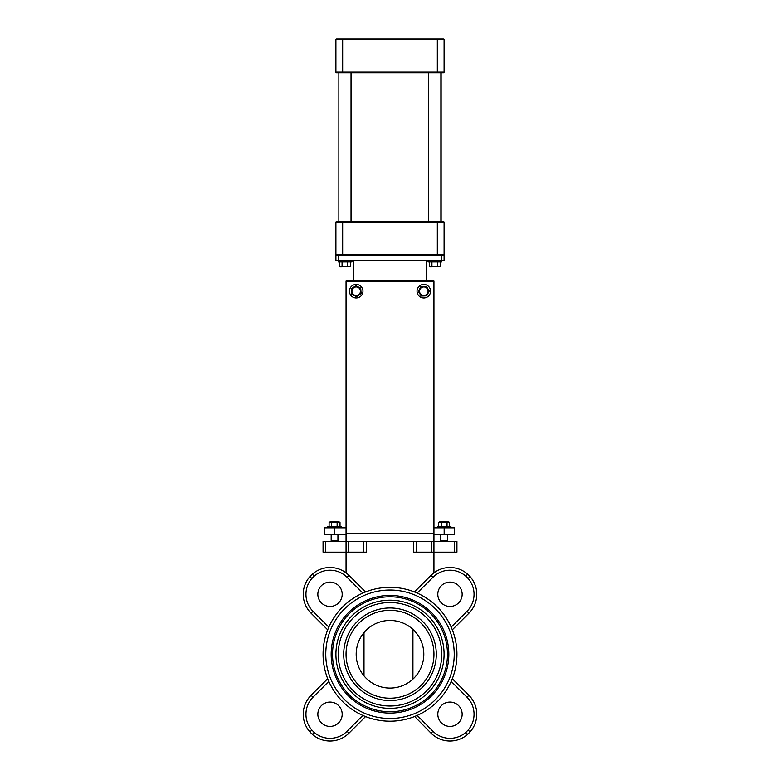 <?xml version="1.0" encoding="UTF-8"?>
<svg xmlns="http://www.w3.org/2000/svg" width="780" height="780" viewBox="0 0 780 780"><rect width="100%" height="100%" fill="white"/><g stroke="black" fill="none" stroke-linecap="round" stroke-linejoin="round"><path stroke-width="1.17" d="M327.688 678.697L311.084 695.302L327.688 678.697L328.819 681.398A66.934 66.934 0 0 0 362.856 715.445L365.557 716.567L362.856 715.445A66.934 66.934 0 0 0 417.144 715.445L414.443 716.567L417.144 715.445A66.934 66.934 0 0 0 417.144 593.073L414.443 591.942L417.144 593.073A66.934 66.934 0 0 0 362.856 593.073L365.557 591.942L362.856 593.073A66.934 66.934 0 0 0 328.819 627.12L327.688 629.811L311.084 613.216L327.688 629.811M467.005 697.213A24.073 24.073 0 0 1 468.117 730.06L470.116 731.893A26.773 26.773 0 0 0 468.916 695.302L467.005 697.213L451.181 681.398L452.312 678.697L468.916 695.302L452.312 678.697M468.117 730.06A108.849 108.849 0 0 1 465.806 732.381L467.639 734.37A111.559 111.559 0 0 0 470.116 731.893M414.648 716.489L431.048 733.171A26.773 26.773 0 0 0 467.639 734.37M449.982 702.068A12.168 12.168 0 0 0 439.442 720.32A12.168 12.168 0 0 0 460.522 720.32A12.168 12.168 0 0 0 449.982 702.068M416.364 552.162L416.364 541.349L413.663 541.349L413.663 552.162L433.943 552.162L433.943 572.832A26.773 26.773 0 0 0 431.048 575.347L414.443 591.942A66.934 66.934 0 0 1 417.144 593.073L432.959 577.258L431.048 575.347A26.773 26.773 0 0 1 467.639 574.148L465.806 576.137A108.849 108.849 0 0 1 468.117 578.458L470.116 576.625A111.559 111.559 0 0 0 467.639 574.148M451.63 628.154L452.312 629.811L468.916 613.216A26.773 26.773 0 0 0 470.116 576.625M449.982 582.104A12.168 12.168 0 0 0 439.442 600.366A12.168 12.168 0 0 0 460.522 600.366A12.168 12.168 0 0 0 449.982 582.104M348.952 733.171L365.557 716.567A66.934 66.934 0 0 1 362.856 715.445L347.041 731.26L348.952 733.171A26.773 26.773 0 0 1 312.361 734.37L314.194 732.381A108.849 108.849 0 0 1 311.883 730.06L309.884 731.893A111.559 111.559 0 0 0 312.361 734.37M311.883 730.06A24.073 24.073 0 0 1 312.994 697.213L311.084 695.302A26.773 26.773 0 0 0 309.884 731.893M309.884 576.625A26.773 26.773 0 0 0 311.084 613.216L312.994 611.296A24.073 24.073 0 0 1 311.883 578.458L309.884 576.625A111.559 111.559 0 0 1 312.361 574.148L314.194 576.137A24.073 24.073 0 0 1 347.041 577.258L348.952 575.347A26.773 26.773 0 0 0 312.361 574.148M347.041 577.258L362.856 593.073A66.934 66.934 0 0 1 365.557 591.942L348.952 575.347A26.773 26.773 0 0 0 346.057 572.832L346.057 552.162L366.337 552.162L366.337 541.349L363.636 541.349L363.636 552.162M312.994 611.296L328.819 627.12A66.934 66.934 0 0 0 328.819 681.398L312.994 697.213M390 595.433A58.822 58.822 0 0 0 339.056 683.67A58.822 58.822 0 0 0 440.944 683.67A58.822 58.822 0 0 0 390 595.433M330.018 702.068A12.168 12.168 0 0 0 319.478 720.32A12.168 12.168 0 0 0 340.558 720.32A12.168 12.168 0 0 0 330.018 702.068M330.018 582.104A12.168 12.168 0 0 0 319.478 600.366A12.168 12.168 0 0 0 340.558 600.366A12.168 12.168 0 0 0 330.018 582.104M416.364 541.349L431.243 541.349L431.243 552.162M348.757 552.162L348.757 541.349L363.636 541.349M348.757 541.349L346.057 541.349L346.057 552.162L325.767 552.162L325.767 541.349L323.066 541.349L323.066 552.162L325.767 552.162M323.066 552.162L323.066 541.349M325.767 541.349L346.057 541.349L346.057 533.237L433.943 533.237L433.943 552.162L433.943 541.349L431.243 541.349M456.934 541.349L456.934 552.162L456.934 541.349L454.233 541.349L454.233 552.162L456.934 552.162M433.943 552.162L454.233 552.162M433.943 534.583L454.301 534.583L454.301 527.826L433.943 527.826M334.561 534.583L334.561 527.826L324.421 527.826L324.421 534.583L346.057 534.583M334.561 527.826L346.057 527.826M366.337 552.162L366.337 541.349L413.663 541.349M433.943 541.349L454.233 541.349M452.312 629.811L468.916 613.216L467.005 611.296L451.181 627.12M364.006 632.648L364.006 675.87M412.932 629.421L412.932 679.087M390 620.451A33.803 33.803 0 0 0 360.721 671.161A33.803 33.803 0 0 0 419.279 671.161A33.803 33.803 0 0 0 390 620.451M390 596.788A57.466 57.466 0 0 1 439.774 682.987A57.466 57.466 0 0 1 340.226 682.987A57.466 57.466 0 0 1 390 596.788M390 698.207A43.943 43.943 0 0 1 351.936 632.288A43.943 43.943 0 0 1 428.064 632.288A43.943 43.943 0 0 1 390 698.207M390 708.347A54.093 54.093 0 0 0 436.839 627.217A54.093 54.093 0 0 0 343.161 627.217A54.093 54.093 0 0 0 390 708.347M433.943 281.044L433.943 281.551L433.943 281.044L346.057 281.044L346.057 533.237M346.057 281.044L346.057 281.551L433.943 281.551L433.943 533.237M444.093 260.764L444.093 255.352L444.093 260.764L441.382 260.764L441.382 255.352L444.093 255.352M335.907 260.764L335.907 255.352L335.907 260.764L441.382 260.764M335.907 255.352L441.382 255.352M446.881 541.349L447.544 540.686L440.788 540.686L441.451 541.349M441.568 522.425L438.701 522.425L439.901 521.722L448.422 521.722L449.631 522.425L441.568 522.425L441.568 526.666M449.631 526.666L449.631 522.425M447.037 526.666L447.037 522.425M438.701 526.666L438.701 522.425M450.928 527.826L450.928 526.666L437.404 526.666L437.404 527.826M337.272 541.349L337.935 540.686L331.178 540.686L331.841 541.349M331.666 522.425L329.101 522.425L330.301 521.722L338.822 521.722L340.022 522.425L331.666 522.425L331.666 526.666M340.022 526.666L340.022 522.425M337.126 526.666L337.126 522.425M329.101 526.666L329.101 522.425M341.318 527.826L341.318 526.666L327.795 526.666L327.795 527.826M421.219 296L418.343 291.359L420.927 286.543L426.387 286.367L429.263 291.018L426.689 295.834L421.219 296L418.343 291.359L420.927 286.543L426.387 286.367L429.263 291.018L426.689 295.834L421.219 296M419.552 291.32A4.261 4.261 0 0 0 426.055 294.811A4.261 4.261 0 0 0 425.822 287.43A4.261 4.261 0 0 0 419.552 291.32M417.046 291.398A6.757 6.757 0 0 1 427.001 285.226A6.757 6.757 0 0 1 427.372 296.936A6.757 6.757 0 0 1 417.046 291.398M351.683 294.274L351.263 288.824L355.777 285.743L360.701 288.103L361.12 293.553L356.606 296.634L351.683 294.274L351.263 288.824L355.777 285.743L360.701 288.103L361.12 293.553L356.606 296.634L351.683 294.274M352.355 289.341A4.261 4.261 0 0 0 356.519 295.435A4.261 4.261 0 0 0 359.707 288.785A4.261 4.261 0 0 0 352.355 289.341M350.103 288.259A6.757 6.757 0 0 1 361.774 287.372A6.757 6.757 0 0 1 356.704 297.931A6.757 6.757 0 0 1 350.103 288.259M336.59 39A0.673 0.673 0 0 0 335.907 39.673A0.673 0.673 0 0 1 336.59 39L443.41 39A0.673 0.673 0 0 1 444.093 39.673L444.093 72.13A0.673 0.673 0 0 1 443.41 72.803L336.59 72.803A0.673 0.673 0 0 1 335.907 72.13A0.673 0.673 0 0 0 336.59 72.803L338.871 72.803L338.871 221.549M342.673 39L342.673 39.673L335.907 39.673L335.907 72.13L342.673 72.13L342.673 72.803M443.41 255.352A0.673 0.673 0 0 0 444.093 254.68L444.093 222.222A0.673 0.673 0 0 0 443.41 221.549L441.129 221.549L441.129 72.803L443.41 72.803M437.327 39L437.327 39.673L444.093 39.673L444.093 72.13L437.327 72.13L437.327 72.803M338.618 260.764L338.618 255.352L342.673 255.352L342.673 254.68L335.907 254.68A0.673 0.673 0 0 0 336.59 255.352A0.673 0.673 0 0 1 335.907 254.68L335.907 222.222A0.673 0.673 0 0 1 336.59 221.549A0.673 0.673 0 0 0 335.907 222.222L342.673 222.222L342.673 221.549L336.59 221.549M443.41 221.549L342.673 221.549M437.327 255.352L437.327 254.68L342.673 254.68L342.673 222.222L437.327 222.222L437.327 221.549L428.727 221.549L428.727 72.803M351.039 72.803L351.039 221.549M440.895 72.803L440.895 221.549M444.093 254.68L444.093 222.222L437.327 222.222L437.327 254.68L444.093 254.68M349.83 266.506L340.694 266.857L339.495 266.165L350.415 266.165L349.216 266.857M350.649 261.924L350.649 266.165M338.189 260.764L338.189 261.924L351.956 261.924L351.956 260.764M439.686 266.506L430.55 266.857L429.351 266.165L440.271 266.165L439.072 266.857M440.505 261.924L440.505 266.165M428.054 261.924L441.811 261.924L441.811 260.764M350.415 261.924L350.415 266.165M347.539 261.924L347.539 266.165M339.495 261.924L339.495 266.165M342.069 261.924L342.069 266.165M440.271 261.924L440.271 266.165M437.395 261.924L437.395 266.165M429.351 261.924L429.351 266.165M431.925 261.924L431.925 266.165M465.806 732.381A24.073 24.073 0 0 1 432.959 731.26L431.048 733.171M432.959 731.26L417.144 715.445M432.959 577.258A24.073 24.073 0 0 1 465.806 576.137M468.117 578.458A24.073 24.073 0 0 1 467.005 611.296M347.041 731.26A24.073 24.073 0 0 1 314.194 732.381M311.883 578.458A108.849 108.849 0 0 1 314.194 576.137M390 718.487A64.233 64.233 0 0 1 334.376 622.138A64.233 64.233 0 0 1 445.624 622.138A64.233 64.233 0 0 1 390 718.487M444.161 534.583L444.161 527.826M390 700.547A46.293 46.293 0 0 1 349.908 631.117A46.293 46.293 0 0 1 430.092 631.117A46.293 46.293 0 0 1 390 700.547M390 706.007A51.743 51.743 0 0 0 434.811 628.387A51.743 51.743 0 0 0 345.189 628.387A51.743 51.743 0 0 0 390 706.007M427.186 281.044L427.186 281.551M352.814 281.044L352.814 281.551M437.327 39.673L342.673 39.673L342.673 72.13L437.327 72.13L437.327 39.673M353.486 260.764L353.486 281.044M426.514 260.764L426.514 281.044M440.788 534.583L440.788 540.686M447.544 534.583L447.544 540.686M331.178 534.583L331.178 540.686M337.935 534.583L337.935 540.686M351.712 261.924L351.712 260.764M441.568 261.924L441.568 260.764M428.044 261.924L428.044 260.764"/></g></svg>
